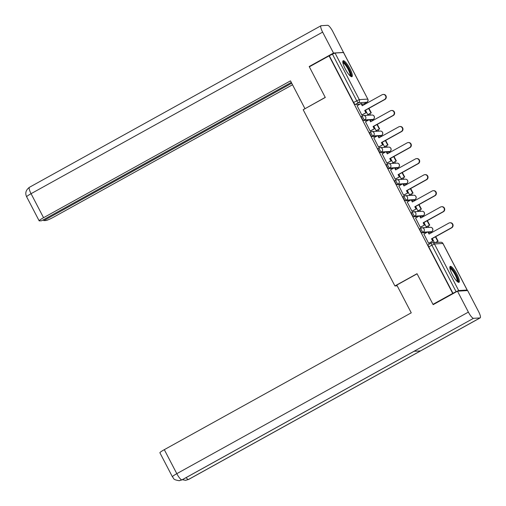 <?xml version="1.0" encoding="UTF-8"?>
<svg xmlns="http://www.w3.org/2000/svg" width="506" height="506" viewBox="0 0 506 506"><rect width="100%" height="100%" fill="white"/><g stroke="black" fill="none" stroke-linecap="round" stroke-linejoin="round"><path stroke-width="0.76" d="M419.942 228.674A2.334 0.544 61 0 0 419.885 228.693A2.334 0.544 61 0 0 420.416 230.768A2.334 0.544 61 0 0 422.086 232.792L423.174 232.184A2.334 0.544 -119 0 1 421.504 230.167A2.334 0.544 -119 0 1 420.973 228.092A2.334 0.544 -119 0 1 421.036 228.073A2.334 2.252 86.6 0 1 424.091 229.028A2.334 2.252 -93.4 0 1 423.174 232.184L427.81 231.906M411.593 212.634A2.334 0.544 61 0 0 411.536 212.653A2.334 0.544 61 0 0 412.067 214.727A2.334 0.544 61 0 0 413.737 216.751L414.825 216.144A2.334 0.544 -119 0 1 413.155 214.127A2.334 0.544 -119 0 1 412.624 212.052A2.334 0.544 -119 0 1 412.687 212.033A2.334 2.252 86.6 0 1 415.736 212.988A2.334 2.252 -93.4 0 1 414.825 216.144L419.461 215.866M403.244 196.594A2.334 0.544 61 0 0 403.187 196.613A2.334 0.544 61 0 0 403.718 198.687A2.334 0.544 61 0 0 405.382 200.711L406.476 200.104A2.334 0.544 -119 0 1 404.806 198.086A2.334 0.544 -119 0 1 404.275 196.012A2.334 0.544 -119 0 1 404.332 195.993A2.334 2.252 86.6 0 1 407.387 196.948A2.334 2.252 -93.4 0 1 406.476 200.104L411.112 199.826M394.895 180.553A2.334 0.544 61 0 0 394.832 180.572A2.334 0.544 61 0 0 395.363 182.647A2.334 0.544 61 0 0 397.033 184.671L398.127 184.064A2.334 0.544 -119 0 1 396.457 182.046A2.334 0.544 -119 0 1 395.926 179.972A2.334 0.544 -119 0 1 395.983 179.953A2.334 2.252 86.6 0 1 399.038 180.908A2.334 2.252 -93.4 0 1 398.127 184.064L402.763 183.786M386.546 164.513A2.334 0.544 61 0 0 386.483 164.532A2.334 0.544 61 0 0 387.014 166.607A2.334 0.544 61 0 0 388.684 168.631L389.778 168.024A2.334 0.544 -119 0 1 388.108 166.006A2.334 0.544 -119 0 1 387.577 163.931A2.334 0.544 -119 0 1 387.634 163.912A2.334 2.252 86.6 0 1 390.689 164.867A2.334 2.252 -93.4 0 1 389.778 168.024L394.414 167.745M378.191 148.473A2.334 0.544 61 0 0 378.134 148.492A2.334 0.544 61 0 0 378.665 150.567A2.334 0.544 61 0 0 380.335 152.591L381.423 151.983A2.334 0.544 -119 0 1 379.759 149.966A2.334 0.544 -119 0 1 379.228 147.891A2.334 0.544 -119 0 1 379.285 147.872A2.334 2.252 86.6 0 1 382.34 148.827A2.334 2.252 -93.4 0 1 381.423 151.983L386.065 151.705M369.842 132.433A2.334 0.544 61 0 0 369.785 132.452A2.334 0.544 61 0 0 370.316 134.526A2.334 0.544 61 0 0 371.986 136.55L373.074 135.943A2.334 0.544 -119 0 1 371.404 133.926A2.334 0.544 -119 0 1 370.873 131.851A2.334 0.544 -119 0 1 370.936 131.832A2.334 2.252 86.6 0 1 373.991 132.787A2.334 2.252 -93.4 0 1 373.074 135.943L377.716 135.665M361.493 116.393A2.334 0.544 61 0 0 361.436 116.412A2.334 0.544 61 0 0 361.967 118.486A2.334 0.544 61 0 0 363.637 120.51L364.725 119.903A2.334 0.544 -119 0 1 363.055 117.885A2.334 0.544 -119 0 1 362.524 115.811A2.334 0.544 -119 0 1 362.587 115.792A2.334 2.252 86.6 0 1 365.636 116.747A2.334 2.252 -93.4 0 1 364.725 119.903L369.361 119.625M349.893 68.576A9.095 2.125 61 0 0 343.15 60.758A9.095 2.125 61 0 0 345.225 68.854A9.095 2.125 61 0 0 351.967 76.672A9.095 2.125 61 0 0 349.893 68.576M456.943 274.214A9.095 2.125 61 0 0 450.201 266.403A9.095 2.125 61 0 0 452.275 274.499A9.095 2.125 61 0 0 459.018 282.31A9.095 2.125 61 0 0 456.943 274.214M436.786 242.475L436.558 242.032M431.656 232.627L431.276 231.893M428.93 227.384L428.209 225.992M423.307 216.587L422.927 215.853M420.581 211.344L419.853 209.952M414.958 200.547L414.578 199.813M412.232 195.303L411.505 193.912M406.609 184.507L406.229 183.773M403.883 179.263L403.155 177.872M398.26 168.466L397.88 167.733M395.528 163.223L394.806 161.831M389.911 152.426L389.531 151.692M387.179 147.183L386.457 145.791M381.562 136.386L381.182 135.652M378.83 131.143L378.108 129.751M373.207 120.346L372.827 119.612M370.481 115.102L369.753 113.711M364.858 104.306L364.478 103.572M432.978 304.34L452.712 293.404L329.071 55.888L309.337 66.824L325.282 97.462L303.17 109.72L394.914 285.953L417.026 273.702L432.978 304.34L433.825 304.289M466.538 290.64L467.139 290.039L458.67 290.552L456.089 291.684L431.839 245.106A2.334 0.544 -119 0 1 431.308 243.032A2.334 0.544 -119 0 1 431.365 243.013A2.334 2.252 -93.4 0 1 432.301 242.741A2.334 2.334 0 0 0 431.308 243.032L428.234 244.733A2.334 0.544 -119 0 1 428.291 244.714M452.712 293.404L456.089 291.684M363.858 103.901A2.334 0.544 -119 0 1 363.814 103.945A2.334 0.544 -119 0 1 363.757 103.958L361.771 104.078M359.924 104.192L355.288 104.47L358.362 102.762A2.334 0.544 -119 0 1 356.692 100.745L332.442 54.167L335.023 53.029L343.58 52.542L367.824 99.125L343.492 52.523M332.442 54.167L329.071 55.888M357.135 105.735L361.815 114.995L362.226 114.894M365.509 110.232L367.799 114.641L368.223 114.558M365.484 121.775L370.164 131.035L370.575 130.934M373.858 126.272L376.154 130.681L376.572 130.599M373.833 137.815L378.513 147.075L378.924 146.974M382.207 142.312L384.503 146.721L384.921 146.639M382.182 153.856L386.869 163.115L387.273 163.014M390.556 158.353L392.852 162.761L393.276 162.679M390.531 169.896L395.218 179.156L395.629 179.054M398.905 174.393L401.201 178.801L401.625 178.719M398.88 185.936L403.567 195.196L403.978 195.095M407.254 190.433L409.55 194.842L409.974 194.759M407.235 201.976L411.916 211.236L412.327 211.135M415.609 206.473L417.899 210.882L418.323 210.8M415.584 218.016L420.265 227.276L420.676 227.175M423.958 222.513L426.248 226.922L426.672 226.84M423.933 234.057L428.614 243.316L429.025 243.215M430.663 232.222A2.334 0.544 61 0 1 430.612 232.267A2.334 0.544 61 0 1 430.555 232.279L428.569 232.399M426.722 232.513L422.086 232.792M422.308 216.182A2.334 0.544 61 0 1 422.263 216.226A2.334 0.544 61 0 1 422.206 216.239L420.22 216.359M418.373 216.473L413.737 216.751M413.959 200.142A2.334 0.544 61 0 1 413.914 200.186A2.334 0.544 61 0 1 413.857 200.199L411.871 200.319M410.024 200.433L405.382 200.711M405.61 184.102A2.334 0.544 61 0 1 405.565 184.146A2.334 0.544 61 0 1 405.502 184.159L403.522 184.279M401.675 184.393L397.033 184.671M397.261 168.062A2.334 0.544 61 0 1 397.216 168.106A2.334 0.544 61 0 1 397.153 168.118L395.173 168.239M393.32 168.353L388.684 168.631M388.912 152.021A2.334 0.544 61 0 1 388.861 152.066A2.334 0.544 61 0 1 388.804 152.078L386.824 152.198M384.971 152.312L380.335 152.591M380.563 135.981A2.334 0.544 61 0 1 380.512 136.025A2.334 0.544 61 0 1 380.455 136.038L378.469 136.158M376.622 136.272L371.986 136.55M372.207 119.941A2.334 0.544 61 0 1 372.163 119.985A2.334 0.544 61 0 1 372.106 119.998L370.12 120.118M368.273 120.232L363.637 120.51M397.191 285.82L394.914 285.953M453.015 293.385L428.765 246.808A2.334 0.544 -119 0 1 428.234 244.733M329.368 55.869L353.618 102.446A2.334 0.544 61 0 0 355.288 104.47M432.307 238.554L434.42 242.614M383.143 94.451L383.535 94.426A2.682 2.593 86.6 0 1 384.927 99.467L384.541 99.492A2.682 2.593 -93.4 0 0 383.143 94.451A2.682 2.593 -93.4 0 0 382.074 94.761L362.239 105.754L361.088 103.54L361.48 103.521L362.555 105.583M361.79 114.944L366.243 112.667L365.092 110.46L364.706 110.485L384.541 99.492M365.857 112.693L364.706 110.485M357.027 105.798L361.088 103.54M367.786 114.609L371.296 112.857L368.937 108.328M371.296 112.857L368.115 114.622M370.911 112.882L368.627 108.499M365.092 110.46L384.927 99.467M366.243 112.667L362.068 114.982M325.238 97.38L305.169 108.613M304.947 108.626L290.495 80.865L43.56 217.7A6.995 0.753 152.5 0 0 39.152 220.818A6.995 0.753 152.5 0 0 39.405 220.888L41.637 220.755L291.298 82.408M320.987 25.743A7.173 1.676 61 0 0 322.626 32.125L31.062 193.69A6.995 0.753 152.5 0 0 26.654 196.809C24.927 193.191 25.85 190.022 29.424 187.302L320.987 25.743A7.173 1.676 61 0 1 321.171 25.692L327.667 25.3A7.173 1.676 61 0 1 332.796 31.511L343.536 52.523M322.626 32.125L333.517 53.048L343.688 52.434M43.333 219.813L43.763 220.622L45.989 220.489A6.995 0.753 152.5 0 0 53.737 217.087L292.525 84.761M43.763 220.622L291.722 83.218M333.517 53.048L309.217 66.514L309.976 66.469M417.089 273.822L396.799 285.068L411.252 312.828L164.311 449.663L176.809 473.673L468.373 312.107L457.481 291.184L433.187 304.65L433.022 304.34M468.373 312.107A7.173 1.676 61 0 0 473.508 318.318L414.003 351.29L420.499 350.905L479.998 317.932L473.508 318.318M479.998 317.932A7.173 1.676 61 0 0 480.181 317.882A7.173 1.676 61 0 0 478.549 311.494L467.658 290.57L457.481 291.184M172.401 476.791C174.26 478.606 172.318 479.492 179.13 480.7L181.945 479.884A7.173 1.676 61 0 1 176.809 473.673A6.995 0.753 152.5 0 0 172.401 476.791L159.902 452.788A6.995 0.753 -27.5 0 1 164.311 449.663M186.107 477.62A7.173 1.676 61 0 0 188.441 479.492L185.443 480.32L182.356 479.701M342.815 62.383A7.868 1.834 -119 0 1 343.15 62.213A7.868 1.834 -119 0 1 348.748 68.968A7.868 1.834 -119 0 1 350.411 76.09M349.943 75.672A7.286 1.701 61 0 0 347.755 68.601A7.286 1.701 61 0 0 342.923 63.003M351.423 76.691A9.038 2.106 61 0 0 348.609 68.133A9.038 2.106 61 0 0 342.84 61.207M449.866 268.028A7.868 1.834 -119 0 1 450.201 267.857A7.868 1.834 -119 0 1 455.798 274.613A7.868 1.834 -119 0 1 457.462 281.734M456.994 281.317A7.286 1.701 61 0 0 454.805 274.246A7.286 1.701 61 0 0 449.973 268.648M458.474 282.335A9.038 2.106 61 0 0 455.659 273.778A9.038 2.106 61 0 0 449.891 266.845M391.499 110.491L391.884 110.466A2.682 2.593 86.6 0 1 393.276 115.507L392.89 115.532A2.682 2.593 -93.4 0 0 391.499 110.491A2.682 2.593 -93.4 0 0 390.423 110.801L370.594 121.794L369.443 119.58L369.829 119.561L370.904 121.623M370.139 130.984L374.592 128.707L373.441 126.5L373.055 126.525L392.89 115.532M374.206 128.733L373.055 126.525M365.376 121.838L369.443 119.58M376.135 130.649L379.645 128.897L377.293 124.368M379.645 128.897L376.464 130.662M379.26 128.922L376.976 124.539M373.441 126.5L393.276 115.507M374.592 128.707L370.424 131.022M399.848 126.532L400.233 126.506A2.682 2.593 86.6 0 1 401.625 131.547L401.239 131.573A2.682 2.593 -93.4 0 0 399.848 126.532A2.682 2.593 -93.4 0 0 398.779 126.842L378.943 137.834L377.792 135.621L378.178 135.602L379.253 137.664M378.488 147.025L382.941 144.748L381.796 142.54L381.404 142.565L401.239 131.573M382.555 144.773L381.404 142.565M373.725 137.879L377.792 135.621M384.484 146.689L387.994 144.937L385.642 140.409M387.994 144.937L384.813 146.702M387.609 144.963L385.332 140.579M381.796 142.54L401.625 131.547M382.941 144.748L378.773 147.063M408.197 142.572L408.582 142.547A2.682 2.593 86.6 0 1 409.98 147.588L409.588 147.613A2.682 2.593 -93.4 0 0 408.197 142.572A2.682 2.593 -93.4 0 0 407.128 142.882L387.292 153.875L386.141 151.661L386.527 151.642L387.602 153.704M386.837 163.065L391.296 160.788L390.145 158.58L389.753 158.606L409.588 147.613M390.904 160.813L389.753 158.606M382.074 153.919L386.141 151.661M392.833 162.73L396.35 160.978L393.991 156.449M396.35 160.978L393.168 162.742M395.958 161.003L393.681 156.62M390.145 158.58L409.98 147.588M391.296 160.788L387.122 163.103M416.546 158.612L416.938 158.587A2.682 2.593 86.6 0 1 418.329 163.628L417.937 163.653A2.682 2.593 -93.4 0 0 416.546 158.612A2.682 2.593 -93.4 0 0 415.477 158.922L395.641 169.915L394.49 167.701L394.882 167.682L395.951 169.744M395.186 179.105L399.645 176.828L398.494 174.621L398.102 174.646L417.937 163.653M399.253 176.853L398.102 174.646M390.423 169.959L394.49 167.701M401.188 178.77L404.699 177.018L402.34 172.489M404.699 177.018L401.517 178.782M404.307 177.043L402.03 172.66M398.494 174.621L418.329 163.628M399.645 176.828L395.471 179.143M424.895 174.652L425.287 174.627A2.682 2.593 86.6 0 1 426.678 179.668L426.286 179.693A2.682 2.593 -93.4 0 0 424.895 174.652A2.682 2.593 -93.4 0 0 423.826 174.962L403.99 185.955L402.839 183.741L403.231 183.722L404.3 185.784M403.541 195.145L407.994 192.868L406.843 190.661L406.451 190.686L426.286 179.693M407.602 192.894L406.451 190.686M398.772 185.999L402.839 183.741M409.537 194.81L413.048 193.058L410.689 188.529M413.048 193.058L409.866 194.823M412.656 193.083L410.379 188.7M406.843 190.661L426.678 179.668M407.994 192.868L403.82 195.183M433.244 190.692L433.636 190.667A2.682 2.593 86.6 0 1 435.027 195.708L434.635 195.733A2.682 2.593 -93.4 0 0 433.244 190.692A2.682 2.593 -93.4 0 0 432.175 191.002L412.339 201.995L411.188 199.781L411.58 199.762L412.656 201.824M411.89 211.185L416.343 208.908L415.192 206.701L414.806 206.726L434.635 195.733M415.957 208.934L414.806 206.726M407.128 202.039L411.188 199.781M417.886 210.85L421.397 209.098L419.038 204.569M421.397 209.098L418.215 210.863M421.011 209.123L418.728 204.74M415.192 206.701L435.027 195.708M416.343 208.908L412.169 211.223M441.599 206.733L441.985 206.707A2.682 2.593 86.6 0 1 443.376 211.748L442.99 211.774A2.682 2.593 -93.4 0 0 441.599 206.733A2.682 2.593 -93.4 0 0 440.524 207.043L420.695 218.035L419.544 215.822L419.929 215.803L421.005 217.865M420.239 227.226L424.692 224.949L423.541 222.741L423.155 222.766L442.99 211.774M424.306 224.974L423.155 222.766M415.477 218.08L419.544 215.822M426.235 226.89L429.746 225.138L427.393 220.61M429.746 225.138L426.564 226.903M429.36 225.164L427.077 220.78M423.541 222.741L443.376 211.748M424.692 224.949L420.518 227.264M449.948 222.773L450.334 222.748A2.682 2.593 86.6 0 1 451.725 227.789L451.339 227.814A2.682 2.593 -93.4 0 0 449.948 222.773A2.682 2.593 -93.4 0 0 448.879 223.083L429.044 234.076L427.893 231.862L428.278 231.843L429.354 233.905M428.588 243.266L433.041 240.989L431.89 238.781L431.504 238.807L451.339 227.814M432.655 241.014L431.504 238.807M423.826 234.12L427.893 231.862M435.249 242.564L438.095 241.179L435.742 236.65M438.095 241.179L435.634 242.545M437.709 241.204L435.426 236.821M431.89 238.781L451.725 227.789M433.041 240.989L428.873 243.304M467.139 290.039L442.889 243.462L434.42 243.968L458.67 290.552M363.757 103.958L366.831 102.256L358.362 102.762A2.334 2.252 86.6 0 0 359.273 99.606L367.742 99.1A2.334 2.252 86.6 0 1 366.831 102.256A2.334 0.544 -119 0 0 366.888 102.237A2.334 2.334 0 0 0 367.824 99.125M335.023 53.029L359.273 99.606L353.618 102.446M430.555 232.279L431.643 231.678L428.297 231.874M422.206 216.239L423.294 215.638L419.948 215.834M413.857 200.199L414.945 199.598L411.599 199.794M405.502 184.159L406.596 183.558L403.25 183.754M397.153 168.118L398.247 167.518L394.901 167.714M388.804 152.078L389.898 151.477L386.552 151.673M380.455 136.038L381.543 135.437L378.197 135.633M372.106 119.998L373.194 119.397L369.848 119.593M373.308 119.327A2.334 0.544 -119 0 1 373.257 119.378A2.334 0.544 -119 0 1 373.194 119.397A2.334 2.252 -93.4 0 0 371.986 115.014A2.334 2.334 0 0 1 373.257 119.378L372.163 119.985M381.657 135.368A2.334 0.544 -119 0 1 381.606 135.418A2.334 0.544 -119 0 1 381.543 135.437A2.334 2.252 -93.4 0 0 380.335 131.054A2.334 2.334 0 0 1 381.606 135.418L380.512 136.025M390.006 151.408A2.334 0.544 -119 0 1 389.955 151.458A2.334 0.544 -119 0 1 389.898 151.477A2.334 2.252 -93.4 0 0 388.684 147.094A2.334 2.334 0 0 1 389.955 151.458L388.861 152.066M398.355 167.448A2.334 0.544 -119 0 1 398.304 167.499A2.334 0.544 -119 0 1 398.247 167.518A2.334 2.252 -93.4 0 0 397.033 163.134A2.334 2.334 0 0 1 398.304 167.499L397.216 168.106M406.704 183.488A2.334 0.544 -119 0 1 406.653 183.539A2.334 0.544 -119 0 1 406.596 183.558A2.334 2.252 -93.4 0 0 405.382 179.175A2.334 2.334 0 0 1 406.653 183.539L405.565 184.146M415.053 199.528A2.334 0.544 -119 0 1 415.002 199.579A2.334 0.544 -119 0 1 414.945 199.598A2.334 2.252 -93.4 0 0 413.737 195.215A2.334 2.334 0 0 1 415.002 199.579L413.914 200.186M423.408 215.569A2.334 0.544 -119 0 1 423.358 215.619A2.334 0.544 -119 0 1 423.294 215.638A2.334 2.252 -93.4 0 0 422.086 211.255A2.334 2.334 0 0 1 423.358 215.619L422.263 216.226M431.757 231.609A2.334 0.544 -119 0 1 431.707 231.659A2.334 0.544 -119 0 1 431.643 231.678A2.334 2.252 -93.4 0 0 430.435 227.295A2.334 2.334 0 0 1 431.707 231.659L430.612 232.267M366.939 102.193A2.334 0.544 -119 0 1 366.888 102.237L363.814 103.945M428.765 246.808L434.42 243.968A2.334 2.252 -93.4 0 0 432.301 242.741L440.77 242.235A2.334 2.252 -93.4 0 1 442.889 243.462L442.978 243.487A2.334 2.334 0 0 0 440.77 242.235M29.424 187.302A7.173 1.676 61 0 0 31.062 193.69L43.56 217.7M179.339 480.687L182.116 479.833A7.173 1.676 61 0 1 181.945 479.884L414.003 351.29M420.499 350.905L188.441 479.492A7.173 1.676 61 0 0 188.624 479.441L480.181 317.882M419.885 228.693L420.973 228.092A2.334 2.334 0 0 1 421.966 227.801L430.435 227.295M411.536 212.653L412.624 212.052A2.334 2.334 0 0 1 413.617 211.761L422.086 211.255M403.187 196.613L404.275 196.012A2.334 2.334 0 0 1 405.268 195.721L413.737 195.215M394.832 180.572L395.926 179.972A2.334 2.334 0 0 1 396.913 179.681L405.382 179.175M386.483 164.532L387.577 163.931A2.334 2.334 0 0 1 388.564 163.64L397.033 163.134M378.134 148.492L379.228 147.891A2.334 2.334 0 0 1 380.215 147.6L388.684 147.094M369.785 132.452L370.873 131.851A2.334 2.334 0 0 1 371.866 131.56L380.335 131.054M361.436 116.412L362.524 115.811A2.334 2.334 0 0 1 363.517 115.52L371.986 115.014M467.221 290.065L442.978 243.487M39.152 220.818L26.654 196.809M182.116 479.833L414.091 351.29M185.645 480.308L188.624 479.441"/></g></svg>
